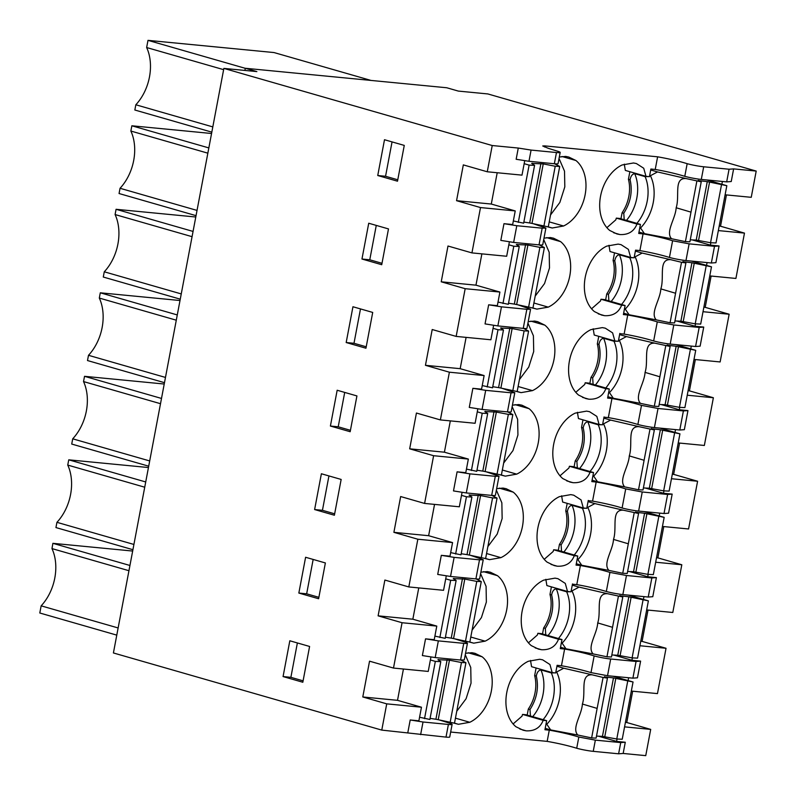 <?xml version="1.0" encoding="UTF-8"?>
<svg xmlns="http://www.w3.org/2000/svg" width="796" height="796" viewBox="0 0 796 796"><rect width="100%" height="100%" fill="white"/><g stroke="black" fill="none" stroke-linecap="round" stroke-linejoin="round"><path stroke-width="1.19" d="M370.996 80.426L274.033 52.556L147.996 40.357L146.643 47.531A42.755 30.338 -74 0 1 135.827 104.773L134.842 110.017L211.826 132.146M550.653 214.801L559.857 202.443L564.812 186.861L564.523 171.18L559.041 158.494M377.742 175.518L384.498 139.728L404.269 145.409L397.502 181.199L377.742 175.518L385.553 176.274L392.05 141.897M385.553 176.274L397.771 179.787M518.276 148.056L531.081 150.076L528.972 161.29L516.156 159.27L518.276 148.056L492.226 145.529L223.865 68.396L256.869 71.59L245.307 68.267L446.765 87.759L458.317 91.082L487.849 93.938L756.2 171.07L733.623 168.891L731.235 181.528L726.678 181.876L701.296 179.428A12.189 1.124 -169.3 0 1 684.779 176.324C676.321 173.727 666.481 171.439 655.227 169.458L650.879 169.031L649.446 176.672L645.974 176.334L643.725 168.245L636.382 163.538L633.467 162.981L622.104 164.981A36.725 26.059 106 0 0 600.542 196.234A36.725 26.059 106 0 0 609.736 230.462L616.88 233.934L619.935 234.551C628.333 234.959 634.004 231.457 636.959 224.054L640.432 224.392L638.72 233.457L643.059 233.875C654.352 235.865 664.192 238.153 672.6 240.75L689.127 243.845L714.51 246.302L719.057 245.954L715.903 262.66L711.345 262.998L685.973 260.551A12.189 1.124 -169.3 0 1 669.446 257.446C660.998 254.849 651.148 252.561 639.904 250.581L635.556 250.153L634.113 257.795L630.641 257.456L628.392 249.367L621.059 244.661L618.134 244.103L606.781 246.103A36.725 26.059 -74 0 0 585.219 277.356A36.725 26.059 -74 0 0 594.403 311.584L601.547 315.047L604.612 315.684C613 316.082 618.671 312.579 621.626 305.176L625.099 305.515L623.387 314.579L627.726 314.997C639.019 316.987 648.869 319.286 657.277 321.873L673.794 324.967L699.177 327.425L703.734 327.076L695.047 326.241L676.958 321.037M726.678 181.876L729.066 169.23L703.694 166.782A12.189 1.124 -169.3 0 1 687.167 163.678L684.779 176.324M531.081 150.076L556.464 152.534A12.189 1.124 10.7 0 0 560.185 152.424A12.189 1.124 10.7 0 0 557.29 151.121L548.285 148.315L542.733 145.976L544.733 145.887L657.615 156.812C668.879 158.792 678.729 161.081 687.167 163.678M528.972 161.29L554.344 163.747A12.189 1.124 10.7 0 0 558.066 163.638L560.185 152.424M733.623 168.891L729.066 169.23M640.432 224.392L619.785 218.452L616.313 218.124L615.805 219.855L606.88 227.666M624.293 164.145L625.328 170.404L645.974 176.334M616.313 218.124L636.959 224.054M547.399 226.77L552.205 228.004L563.568 225.994A36.725 26.059 106 0 0 585.13 194.741A36.725 26.059 106 0 0 575.936 160.513L568.792 157.051L565.737 156.424L559.319 157.011M516.793 225.716L513.639 242.422L500.823 240.392L503.977 223.686L516.793 225.716L542.175 228.173L545.897 228.064L533.439 223.775M503.977 223.686L512.664 224.532L515.231 210.93L491.291 204.045L497.202 172.742M524.743 160.623L521.997 175.14L487.261 171.777L463.322 164.891L456.556 200.682L491.291 204.045M456.556 200.682L480.505 207.567L515.231 210.93M492.226 145.529L487.261 171.777M245.297 68.327L147.996 40.357M212.811 126.902L135.827 104.773M223.626 69.66L146.643 47.531M725.106 194.791L751.245 197.318L756.2 171.07M726.45 194.921L720.529 226.223L719.196 226.094M721.872 184.274L722.4 181.468M718.35 230.581L744.479 233.109L720.529 226.223M692.281 239.914L710.38 245.118L710.828 242.73M710.38 245.118L719.057 245.954M699.177 327.425L695.575 346.509L670.192 344.061A12.189 1.124 -169.3 0 1 653.665 340.957C645.218 338.36 635.367 336.071 624.124 334.091L620.014 333.693A41.332 29.333 -74 0 0 619.825 333.415L618.343 341.305L614.86 340.967L612.612 332.877L605.278 328.171L602.353 327.614L591 329.614A36.725 26.059 -74 0 0 569.438 360.867A36.725 26.059 -74 0 0 578.622 395.095L585.766 398.557L588.831 399.194C597.229 399.592 602.9 396.09 605.846 388.687L609.318 389.025L607.607 398.09L611.945 398.507C623.238 400.497 633.089 402.796 641.496 405.383L658.023 408.477L683.396 410.935L679.794 430.019L654.412 427.571A12.189 1.124 -169.3 0 1 637.885 424.467C629.437 421.87 619.587 419.582 608.343 417.601L604.234 417.204A41.332 29.333 -74 0 0 604.045 416.925L602.562 424.815L599.09 424.477L596.831 416.388L589.498 411.681L586.582 411.124L575.219 413.124A36.725 26.059 -74 0 0 553.658 444.377A36.725 26.059 -74 0 0 562.842 478.605L569.986 482.068L573.05 482.694C581.448 483.102 587.12 479.6 590.065 472.197L593.537 472.535L591.826 481.6L596.174 482.018C607.457 484.008 617.308 486.296 625.716 488.893L642.243 491.988L667.615 494.445L664.013 513.529L638.631 511.072A12.189 1.124 -169.3 0 1 622.104 507.977C613.656 505.38 603.816 503.092 592.562 501.112L588.453 500.714A41.332 29.333 -74 0 0 588.274 500.435L586.781 508.326L583.309 507.987L581.06 499.898L573.717 495.182L570.802 494.624L559.439 496.634A36.725 26.059 -74 0 0 537.877 527.887A36.725 26.059 -74 0 0 547.071 562.115L554.205 565.578L557.27 566.205C565.667 566.613 571.339 563.11 574.294 555.707L577.767 556.046L576.045 565.11L580.393 565.528C591.687 567.518 601.527 569.807 609.935 572.404L626.462 575.498L651.844 577.956L648.233 597.04L622.85 594.582A12.189 1.124 -169.3 0 1 606.333 591.488C597.876 588.891 588.035 586.602 576.782 584.622L572.672 584.224A41.332 29.333 -74 0 0 572.493 583.946L571.001 591.836L567.528 591.498L565.279 583.408L557.946 578.692L555.021 578.135L543.658 580.145A36.725 26.059 -74 0 0 522.096 611.398A36.725 26.059 -74 0 0 531.29 645.626L538.424 649.088L541.489 649.715C549.887 650.123 555.558 646.621 558.513 639.218L561.986 639.556L560.275 648.621L564.613 649.038C575.906 651.029 585.747 653.317 594.154 655.914L591 672.61C582.563 670.013 572.712 667.725 561.459 665.745L557.11 665.317L555.668 672.958L552.195 672.62L549.946 664.531L542.613 659.814L539.688 659.267L528.335 661.267A36.725 26.059 -74 0 0 506.773 692.52A36.725 26.059 -74 0 0 515.957 726.748L523.101 730.211L526.166 730.837C534.554 731.245 540.235 727.743 543.18 720.34L546.653 720.678L544.942 729.743L549.28 730.161C560.573 732.151 570.424 734.439 578.831 737.036L595.348 740.131L620.731 742.588L618.611 753.802L593.239 751.344A12.189 1.124 10.7 0 1 576.712 748.25C568.284 745.653 558.434 743.365 547.16 741.375L450.665 732.041M546.603 237.616L560.613 241.636L553.469 238.173L550.404 237.546L543.996 238.133M560.613 241.636A36.725 26.059 -74 0 1 569.797 275.864A36.725 26.059 -74 0 1 548.235 307.127L536.882 309.127L532.056 307.893M530.823 321.126L544.832 325.146L537.688 321.684L534.623 321.057L528.216 321.644M544.832 325.146A36.725 26.059 -74 0 1 554.016 359.374A36.725 26.059 -74 0 1 532.454 390.627L521.101 392.637L516.276 391.403M515.042 404.627L529.051 408.656L521.917 405.194L518.843 404.567L512.435 405.154M529.051 408.656A36.725 26.059 -74 0 1 538.245 442.884A36.725 26.059 -74 0 1 516.684 474.137L505.321 476.147L500.495 474.913M499.261 488.137L513.271 492.167L506.137 488.704L503.072 488.077L496.654 488.664M513.271 492.167A36.725 26.059 -74 0 1 522.465 526.395A36.725 26.059 -74 0 1 500.903 557.648L489.54 559.658L484.724 558.424M483.48 571.647L497.49 575.677L490.356 572.215L487.291 571.588L480.874 572.175M497.49 575.677A36.725 26.059 -74 0 1 506.684 609.905A36.725 26.059 -74 0 1 485.122 641.158L473.759 643.168L468.944 641.934M465.551 653.287L471.958 652.71L475.023 653.337L482.167 656.799A36.725 26.059 -74 0 1 491.351 691.028A36.725 26.059 -74 0 1 469.789 722.28L458.436 724.29L453.62 723.057M513.639 242.422L539.021 244.869A12.189 1.124 10.7 0 0 542.743 244.76L545.897 228.064M480.505 207.567L471.938 252.899L506.674 256.262L509.41 241.745M223.865 68.396L113.41 652.959L381.772 730.101L386.727 703.853L362.787 696.968L369.543 661.178L393.493 668.063L402.06 622.731L378.11 615.845L384.876 580.055L408.816 586.941L443.551 590.304L446.297 575.787M471.938 252.899L447.989 246.024L441.233 281.804L465.172 288.689L456.158 336.41L432.208 329.524L425.452 365.314L449.392 372.2L440.377 419.92L416.427 413.034L409.671 448.825L433.611 455.71L424.596 503.43L400.657 496.545L393.891 532.335L417.84 539.22L408.816 586.941M365.951 348.22L372.707 312.43L352.946 306.749L346.18 342.529L365.951 348.22M368.727 223.238L361.961 259.028L381.732 264.71L388.488 228.92L368.727 223.238M334.39 515.231L341.156 479.441L321.385 473.759L314.619 509.549L334.39 515.231M298.838 593.06L318.609 598.741L325.375 562.951L305.604 557.27L298.838 593.06L306.659 593.816L313.156 559.439M350.17 431.721L356.926 395.93L337.166 390.249L330.4 426.039L350.17 431.721M283.068 676.57L289.824 640.78L309.594 646.461L302.828 682.252L283.068 676.57L290.878 677.326L303.097 680.839M245.307 68.267L244.899 70.426M639.904 645.745L666.033 648.272L657.466 693.605L631.337 691.077M617.049 739.016L616.601 741.404L625.288 742.24L623.168 753.454L645.745 755.643L650.7 729.395L626.76 722.509L632.671 691.207M744.479 233.109L735.912 278.441L709.783 275.913M703.017 311.704L729.146 314.231L705.206 307.346L711.117 276.043M729.146 314.231L720.131 361.951L694.003 359.424M687.237 395.214L713.375 397.741L689.426 390.856L695.336 359.553M713.375 397.741L704.351 445.462L678.222 442.934M671.456 478.724L697.595 481.252L673.645 474.366L679.565 443.064M697.595 481.252L688.57 528.972L662.441 526.445M655.685 562.235L681.814 564.762L657.864 557.877L663.784 526.574M681.814 564.762L672.799 612.482L646.66 609.955M666.033 648.272L642.083 641.387L648.004 610.084M707.077 262.59L706.549 265.396M711.345 262.998L714.51 246.302M128.952 570.712L51.969 548.593A42.755 30.338 -74 0 1 41.153 605.836L39.8 613L116.783 635.128M51.969 548.593L52.894 543.33L132.673 551.051M129.947 565.478L52.894 543.33M118.136 627.954L41.153 605.836M623.168 753.454L618.611 753.802M403.433 669.028L397.512 700.331L421.462 707.216L418.895 720.818L410.209 719.972L423.024 722.002L448.397 724.46L446.009 737.106A12.189 1.124 10.7 0 0 449.73 736.997L452.118 724.35A12.189 1.124 10.7 0 0 449.223 723.037L439.671 720.062M446.009 737.106L381.772 730.101M625.288 742.24L620.731 742.588M650.7 729.395L624.571 726.867M616.601 741.404L598.512 736.2M628.631 677.754L628.104 680.56M543.18 720.34L522.534 714.41L522.027 716.141L513.112 723.952M522.534 714.41L526.017 714.738L546.653 720.678M530.524 660.431L531.559 666.69L552.195 672.62M290.878 677.326L297.376 642.949M421.462 707.216L386.727 703.853M410.209 719.972L407.821 732.618M397.512 700.331L362.787 696.968M430.964 656.909L428.228 671.426L393.493 668.063M465.272 654.78L470.744 667.466L471.043 683.157L466.088 698.729L456.874 711.087M423.024 722.002L420.626 734.648M625.417 722.38L626.76 722.509M448.397 724.46A12.189 1.124 10.7 0 0 452.118 724.35M468.237 652.76L482.087 656.74M467.451 643.228L464.297 659.924L460.576 660.033L435.193 657.576L422.377 655.556L425.542 638.85L438.347 640.88L463.73 643.337A12.189 1.124 10.7 0 0 467.451 643.228A12.189 1.124 10.7 0 0 464.546 641.914L454.994 638.939M632.382 657.894L631.934 660.272L640.611 661.118L637.457 677.814L632.9 678.162L607.527 675.714L591 672.61M632.9 678.162L636.064 661.466L610.681 659.008A12.189 1.124 -169.3 0 1 594.154 655.914M640.611 661.118L636.064 661.466M402.06 622.731L436.785 626.094L434.218 639.695L425.542 638.85M438.347 640.88L435.193 657.576M535.32 295.933L544.534 283.565L549.489 267.993L549.19 252.302L543.718 239.616M465.172 288.689L499.908 292.052L497.341 305.654L488.654 304.808L501.47 306.838L526.843 309.296L530.564 309.186L518.116 304.898M481.879 253.864L475.958 285.167L441.233 281.804M499.908 292.052L475.958 285.167M456.158 336.41L490.893 339.773L493.629 325.256M501.47 306.838L497.858 325.922L485.043 323.902L488.654 304.808M497.858 325.922L523.241 328.38A12.189 1.124 10.7 0 0 526.962 328.27L530.564 309.186M695.495 323.853L695.047 326.241M705.206 307.346L703.863 307.216M695.575 346.509L700.122 346.17L703.734 327.076M691.296 346.101L690.769 348.907M381.99 263.297L369.772 259.785L361.961 259.028M369.772 259.785L376.269 225.407M608.97 245.277L610.005 251.526L630.641 257.456M621.626 305.176L600.98 299.246L604.462 299.585L625.099 305.515M591.557 308.798L600.473 300.978L600.98 299.246M196.045 215.656L119.062 193.528L120.047 188.284L197.03 210.413M207.856 153.17L130.862 131.041A42.755 30.338 -74 0 1 120.047 188.284M208.841 147.917L131.857 125.788L130.862 131.041M211.567 133.499L131.857 125.788M519.539 379.433L528.753 367.075L533.708 351.504L533.41 335.812L527.937 323.126M449.392 372.2L484.127 375.563L481.56 389.164L472.874 388.319L485.689 390.348L511.062 392.806L514.793 392.697L502.336 388.408M466.098 337.375L460.178 368.677L425.452 365.314M484.127 375.563L460.178 368.677M440.377 419.92L475.113 423.283L477.849 408.766M485.689 390.348L482.077 409.433L469.272 407.413L472.874 388.319M482.077 409.433L507.46 411.89A12.189 1.124 10.7 0 0 511.181 411.781L514.793 392.697M679.724 407.363L679.267 409.751L661.178 404.547M683.396 410.935L687.953 410.587L679.267 409.751M689.426 390.856L688.082 390.727M679.794 430.019L684.351 429.671L687.953 410.587M675.515 429.611L674.988 432.417M366.22 346.797L353.991 343.285L346.18 342.529M353.991 343.285L360.488 308.918M593.189 328.778L594.224 335.036L614.86 340.967M605.846 388.687L585.209 382.757L588.682 383.095L609.318 389.025M575.777 392.309L584.702 384.488L585.209 382.757M180.264 299.167L103.281 277.038L104.276 271.794L181.259 293.923M192.075 236.681L115.092 214.552A42.755 30.338 -74 0 1 104.276 271.794M193.06 231.427L116.077 209.298L115.092 214.552M195.786 217.01L116.077 209.298M503.759 462.944L512.972 450.586L517.927 435.004L517.629 419.323L512.156 406.637M433.611 455.71L468.346 459.073L465.779 472.675L457.093 471.829L469.909 473.859L495.291 476.316L499.012 476.207L486.555 471.919M450.317 420.885L444.407 452.188L409.671 448.825M468.346 459.073L444.407 452.188M424.596 503.43L459.332 506.793L462.078 492.276M469.909 473.859L466.297 492.943L453.491 490.923L457.093 471.829M466.297 492.943L491.679 495.401A12.189 1.124 10.7 0 0 495.401 495.291L499.012 476.207M663.944 490.873L663.486 493.261L645.397 488.057M667.615 494.445L672.172 494.097L663.486 493.261M673.645 474.366L672.312 474.237M664.013 513.529L668.57 513.181L672.172 494.097M659.735 513.122L659.207 515.927M350.439 430.308L338.22 426.795L330.4 426.039M338.22 426.795L344.708 392.418M577.408 412.288L578.443 418.547L599.09 424.477M590.065 472.197L569.429 466.267L572.901 466.595L593.537 472.535M559.996 475.819L568.921 467.998L569.429 466.267M164.483 382.677L87.5 360.548L88.495 355.305L165.478 377.433M176.294 320.191L99.311 298.062A42.755 30.338 -74 0 1 88.495 355.305M177.279 314.937L100.296 292.809L99.311 298.062M180.005 300.52L100.296 292.809M487.978 546.454L497.192 534.096L502.147 518.514L501.858 502.833L496.376 490.137M417.84 539.22L452.566 542.583L449.999 556.185L441.312 555.339L454.128 557.369L479.51 559.827L483.232 559.717L470.774 555.429M434.536 504.395L428.626 535.698L393.891 532.335M452.566 542.583L428.626 535.698M454.128 557.369L450.526 576.453L437.71 574.433L441.312 555.339M450.526 576.453L475.899 578.911A12.189 1.124 10.7 0 0 479.62 578.801L483.232 559.717M648.163 574.384L647.715 576.762L629.616 571.568M651.844 577.956L656.392 577.607L647.715 576.762M657.864 557.877L656.531 557.747M648.233 597.04L652.79 596.692L656.392 577.607M643.954 596.632L643.427 599.438M334.658 513.818L322.44 510.306L314.619 509.549M322.44 510.306L328.937 475.928M561.628 495.799L562.663 502.057L583.309 507.987M574.294 555.707L553.648 549.777L557.12 550.106L577.767 556.046M544.215 559.319L553.14 551.509L553.648 549.777M148.703 466.187L71.72 444.059L72.715 438.815L149.698 460.944M160.513 403.701L83.53 381.573A42.755 30.338 -74 0 1 72.715 438.815M161.508 398.448L84.525 376.319L83.53 381.573M164.225 384.03L84.525 376.319M472.207 629.964L481.411 617.606L486.366 602.025L486.077 586.344L480.595 573.647M418.756 587.906L412.845 619.208L378.11 615.845M436.785 626.094L412.845 619.208M631.934 660.272L613.835 655.078M642.083 641.387L640.75 641.258M545.847 579.309L546.882 585.567L567.528 591.498M318.878 597.328L306.659 593.816M558.513 639.218L537.867 633.288L541.34 633.616L561.986 639.556M528.435 642.83L537.36 635.019L537.867 633.288M132.922 549.698L55.939 527.569L56.934 522.325L133.917 544.454M144.733 487.212L67.75 465.083A42.755 30.338 -74 0 1 56.934 522.325M145.728 481.958L68.745 459.829L67.75 465.083M148.454 467.541L68.745 459.829M626.482 220.383A36.576 25.96 106 0 0 636.82 198.085A36.576 25.96 106 0 0 634.711 173.647L645.118 176.632L648.491 176.583M650.71 169.986L657.506 171.936L649.536 176.195M629.855 171.707L628.422 179.299L630.094 179.777C630.75 176.085 632.293 174.035 634.711 173.647M620.96 218.791L622.104 212.751L623.775 213.228L624.213 219.726M623.775 213.228C630.621 202.542 632.73 191.388 630.094 179.777M639.924 227.039L644.432 233.636L671.565 238.74C665.217 231.954 675.525 218.84 676.172 207.756C680.013 196.045 673.416 177.767 685.983 178.543L657.506 171.936M706.888 179.966L726.828 185.697L707.266 181.617L696.211 240.084L690.271 239.825M685.983 178.543L701.236 181.826L698.271 180.364M698.868 180.662L707.266 181.617M701.236 181.826L689.893 241.825L685.406 241.626L696.848 181.17M721.475 184.891L710.549 242.72L696.211 240.084M710.549 242.72L716.012 242.959L726.828 185.697M622.104 212.751A31.701 22.497 106 0 0 628.422 179.299M638.979 232.074L644.432 233.636M685.406 241.626L671.565 238.74M554.583 163.767L559.717 166.444L548.275 226.9L531.997 223.427L543.24 163.906L555.23 166.245L543.887 226.243M513.34 220.95L523.649 223.179L534.574 165.349L531.698 163.409L543.24 163.906M540.892 163.608L529.678 222.97L531.997 223.427M529.678 222.97L523.858 222.084M531.698 163.409L532.395 163.24L532.285 163.807M534.574 165.349L529.121 165.11L518.295 222.373M529.121 165.11L524.166 163.687M559.717 166.444L555.23 166.245M611.149 301.505A36.576 25.96 106 0 0 621.487 279.217A36.576 25.96 106 0 0 619.388 254.77L629.785 257.755L633.158 257.705M635.377 251.108L642.183 253.058L634.203 257.317M614.532 252.829L613.089 260.421L614.761 260.909C615.427 257.207 616.96 255.158 619.388 254.77M605.637 299.923L606.771 293.873L608.442 294.361L608.89 300.858M608.442 294.361C615.288 283.665 617.398 272.521 614.761 260.909M624.601 308.171L629.109 314.768L656.242 319.863C649.894 313.087 660.192 299.963 660.839 288.888L675.575 293.246L681.525 262.292L685.903 262.949L682.938 261.486M660.849 288.868C664.68 277.177 658.083 258.889 670.65 259.665L642.183 253.058M691.565 261.088L711.495 266.819L691.933 262.74L680.888 321.206L674.948 320.947M670.65 259.665L681.525 262.292M683.545 261.785L691.933 262.74M685.903 262.949L674.57 322.947L670.083 322.748L675.575 293.246M706.152 266.013L695.216 323.843L680.888 321.206M695.216 323.843L700.679 324.081L711.495 266.819M606.771 293.873A31.701 22.497 106 0 0 613.089 260.421M623.646 313.196L629.109 314.768M670.083 322.748L656.242 319.863M539.25 244.899L544.384 247.566L532.942 308.022L516.664 304.55L527.907 245.039L539.897 247.367L528.564 307.365M498.017 302.072L508.316 304.311L519.251 246.471L516.375 244.531L527.907 245.039M525.569 244.73L514.345 304.092L516.664 304.55M514.345 304.092L508.525 303.216M516.375 244.531L517.072 244.362L516.962 244.929M519.251 246.471L513.788 246.233L502.973 303.495M513.788 246.233L508.833 244.81M544.384 247.566L539.897 247.367M595.368 385.015A36.576 25.96 106 0 0 605.706 362.727A36.576 25.96 106 0 0 603.607 338.28L614.005 341.265L617.378 341.215M619.606 334.618L626.402 336.569L618.422 340.827M598.751 336.34L597.318 343.932L598.98 344.419C599.647 340.718 601.189 338.668 603.607 338.28M589.856 383.423L590.99 377.384L592.662 377.861L593.11 384.359M592.662 377.861C599.517 367.175 601.617 356.021 598.98 344.419M608.821 391.672L613.328 398.279L640.462 403.373C634.113 396.587 644.412 383.473 645.058 372.399C648.899 360.688 642.302 342.399 654.869 343.175L626.402 336.569M675.784 344.598L695.724 350.33L676.152 346.25L665.108 404.716L659.168 404.458M654.869 343.175L670.123 346.459L667.157 344.996M667.764 345.295L676.152 346.25M670.123 346.459L658.789 406.457L654.302 406.259L665.745 345.802M690.371 349.524L679.436 407.353L665.108 404.716M679.436 407.353L684.898 407.592L695.724 350.33M590.99 377.384A31.701 22.497 106 0 0 597.318 343.932M607.865 396.707L613.328 398.279M654.302 406.259L640.462 403.373M523.479 328.4L528.604 331.076L517.161 391.532L500.883 388.06L512.136 328.549L524.116 330.877L512.783 390.876M482.237 385.582L492.545 387.811L503.47 329.982L500.594 328.042L512.136 328.549M509.788 328.241L498.575 387.602L500.883 388.06M498.575 387.602L492.744 386.717M500.594 328.042L501.291 327.872L501.181 328.44M503.47 329.982L498.007 329.743L487.192 387.005M498.007 329.743L493.052 328.32M528.604 331.076L524.116 330.877M579.587 468.526A36.576 25.96 106 0 0 589.926 446.228A36.576 25.96 106 0 0 587.826 421.79L598.224 424.775L601.597 424.726M603.826 418.129L610.622 420.079L602.652 424.338M582.971 419.85L581.538 427.442L583.209 427.92C583.866 424.228 585.408 422.178 587.826 421.79M574.075 466.934L575.219 460.894L576.881 461.372L577.329 467.869M576.881 461.372C583.737 450.685 585.836 439.531 583.209 427.92M593.04 475.182L597.547 481.779L624.681 486.883C618.333 480.097 628.631 466.983 629.288 455.899C633.128 444.188 626.522 425.91 639.088 426.686L610.622 420.079M660.003 428.109L679.943 433.84L660.372 429.76L649.327 488.227L643.387 487.968M639.088 426.686L654.342 429.969L651.377 428.507M651.984 428.805L660.372 429.76M654.342 429.969L643.009 489.968L638.521 489.769L649.964 429.313M674.59 433.034L663.665 490.863L649.327 488.227M663.665 490.863L669.118 491.102L679.943 433.84M575.219 460.894A31.701 22.497 106 0 0 581.538 427.442M592.095 480.217L597.547 481.779M638.521 489.769L624.681 486.883M507.699 411.91L512.833 414.587L501.39 475.043L485.102 471.57L496.356 412.049L508.345 414.388L497.002 474.386M466.456 469.093L476.764 471.322L487.689 413.492L484.814 411.552L496.356 412.049M494.008 411.751L482.794 471.113L485.102 471.57M482.794 471.113L476.973 470.227M484.814 411.552L485.51 411.383L485.401 411.95M487.689 413.492L482.227 413.253L471.411 470.516M482.227 413.253L477.272 411.83M512.833 414.587L508.345 414.388M563.817 552.036A36.576 25.96 106 0 0 574.145 529.738A36.576 25.96 106 0 0 572.045 505.301L582.453 508.286L585.816 508.226M588.045 501.629L594.841 503.589L586.871 507.848M567.19 503.351L565.757 510.952L567.429 511.43C568.085 507.739 569.628 505.689 572.045 505.301M558.294 550.444L559.439 544.404L561.11 544.882L561.548 551.379M561.11 544.882C567.956 534.196 570.065 523.042 567.429 511.43M577.259 558.692L581.767 565.289L608.9 570.394C602.552 563.608 612.86 550.494 613.507 539.409C617.348 527.698 610.741 509.42 623.318 510.196L594.841 503.589M644.223 511.619L664.163 517.35L644.591 513.261L633.546 571.737L627.606 571.478M623.318 510.196L638.561 513.48L635.606 512.017M636.203 512.316L644.591 513.261M638.561 513.48L627.228 573.478L622.741 573.279L634.183 512.823M658.809 516.534L647.884 574.374L633.546 571.737M647.884 574.374L653.337 574.612L664.163 517.35M559.439 544.404A31.701 22.497 106 0 0 565.757 510.952M576.314 563.727L581.767 565.289M622.741 573.279L608.9 570.394M491.918 495.42L497.052 498.097L485.61 558.553L469.332 555.081L480.575 495.56L492.565 497.898L481.222 557.897M450.675 552.603L460.983 554.832L471.909 497.002L469.033 495.062L480.575 495.56M478.227 495.261L467.013 554.623L469.332 555.081M467.013 554.623L461.192 553.737M469.033 495.062L469.73 494.893L469.62 495.46M471.909 497.002L466.446 496.764L455.63 554.026M466.446 496.764L461.491 495.341M497.052 498.097L492.565 497.898M548.036 635.546A36.576 25.96 106 0 0 558.374 613.248A36.576 25.96 106 0 0 556.265 588.801L566.672 591.796L570.045 591.736M572.264 585.14L579.06 587.1L571.09 591.358M551.409 586.861L549.976 594.463L551.648 594.94C552.305 591.249 553.847 589.199 556.265 588.801M542.514 633.954L543.658 627.915L545.33 628.392L545.767 634.89M545.33 628.392C552.175 617.706 554.285 606.552 551.648 594.94M561.478 642.203L565.986 648.8L593.12 653.904C586.771 647.118 597.08 634.004 597.726 622.92C601.567 611.209 594.97 592.93 607.537 593.707L579.06 587.1M628.442 595.129L648.382 600.861L628.82 596.771L617.766 655.247L611.825 654.989M607.537 593.707L622.79 596.99L619.825 595.527M620.422 595.826L628.82 596.771M622.79 596.99L611.447 656.989L606.96 656.79L618.402 596.323M643.029 600.045L632.104 657.884L617.766 655.247M632.104 657.884L637.566 658.123L648.382 600.861M543.658 627.915A31.701 22.497 106 0 0 549.976 594.463M560.533 647.238L565.986 648.8M606.96 656.79L593.12 653.904M476.137 578.931L481.272 581.597L469.829 642.064L453.551 638.591L464.794 579.07L476.784 581.408L465.441 641.407M434.895 636.113L445.203 638.342L456.128 580.513L453.252 578.573L464.794 579.07M462.446 578.772L451.233 638.133L453.551 638.591M451.233 638.133L445.412 637.248M453.252 578.573L453.949 578.403L453.839 578.971M456.128 580.513L450.675 580.274L439.85 637.536M450.675 580.274L445.72 578.851M481.272 581.597L476.784 581.408M532.703 716.669A36.576 25.96 106 0 0 543.041 694.371A36.576 25.96 106 0 0 540.942 669.933L551.339 672.918L554.712 672.869M556.931 666.272L563.737 668.222L555.757 672.481M536.086 667.993L534.653 675.585L536.315 676.063C536.982 672.371 538.514 670.322 540.942 669.933M527.191 715.077L528.325 709.037L529.997 709.515L530.444 716.012M529.997 709.515C536.842 698.828 538.952 687.674 536.315 676.063M546.155 723.325L550.663 729.922L577.797 735.026C571.448 728.24 581.747 715.126 582.393 704.042L597.129 708.4L603.079 677.456L607.457 678.112L604.492 676.65M582.403 704.032C586.234 692.331 579.637 674.053 592.204 674.829L563.737 668.222M613.119 676.252L633.049 681.983L613.487 677.903L602.443 736.37L596.502 736.111M592.204 674.829L603.079 677.456M605.099 676.948L613.487 677.903M607.457 678.112L596.124 738.111L591.637 737.912L597.129 708.4M627.706 681.177L616.771 739.006L602.443 736.37M616.771 739.006L622.233 739.245L633.049 681.983M528.325 709.037A31.701 22.497 106 0 0 534.653 675.585M545.2 728.36L550.663 729.922M591.637 737.912L577.797 735.026M460.804 660.053L465.939 662.73L454.496 723.186L438.218 719.713L449.461 660.192L461.451 662.531L450.118 722.529M419.572 717.236L429.88 719.465L440.805 661.635L437.929 659.695L449.461 660.192M447.123 659.894L435.9 719.256L438.218 719.713M435.9 719.256L430.079 718.37M437.929 659.695L438.626 659.526L438.516 660.093M440.805 661.635L435.342 661.396L424.527 718.659M435.342 661.396L430.387 659.974M465.939 662.73L461.451 662.531M701.296 179.428L703.694 166.782M554.344 163.747L556.464 152.534M619.935 234.551L613.646 232.75M548.275 226.87L552.205 228.004M549.27 221.885L563.568 225.994M561.936 156.494L575.936 160.513M544.524 146.981L544.733 145.887M657.615 156.812L655.227 169.458M689.127 243.845L685.973 260.551M672.6 240.75L669.446 257.446M643.059 233.875L639.904 250.581M580.393 565.528L576.782 584.622M596.174 482.018L592.562 501.112M611.945 398.507L608.343 417.601M627.726 314.997L624.124 334.091M549.28 730.161L547.16 741.375M564.613 649.038L561.459 665.745M539.021 244.869L542.175 228.173M519.868 729.037L526.166 730.837M578.831 737.036L576.712 748.25M595.348 740.131L593.239 751.344M454.506 723.156L458.436 724.29M455.501 718.171L469.789 722.28M468.147 652.77L482.167 656.799M607.527 675.714L610.681 659.008M463.73 643.337L460.576 660.033M532.952 308.002L536.882 309.127M533.947 303.017L548.235 307.127M526.843 309.296L523.241 328.38M657.277 321.873L653.665 340.957M670.192 344.061L673.794 324.967M604.612 315.684L598.313 313.873M517.171 391.503L521.101 392.637M518.166 386.518L532.454 390.627M511.062 392.806L507.46 411.89M641.496 405.383L637.885 424.467M654.412 427.571L658.023 408.477M588.831 399.194L582.543 397.383M501.39 475.013L505.321 476.147M502.385 470.028L516.684 474.137M495.291 476.316L491.679 495.401M625.716 488.893L622.104 507.977M638.631 511.072L642.243 491.988M573.05 482.694L566.762 480.893M485.61 558.523L489.54 559.658M486.605 553.538L500.903 557.648M479.51 559.827L475.899 578.911M609.935 572.404L606.333 591.488M622.85 594.582L626.462 575.498M557.27 566.205L550.981 564.404M469.829 642.034L473.759 643.168M470.824 637.049L485.122 641.158M541.489 649.715L535.201 647.914M636.88 223.368A36.576 25.96 106 0 0 647.218 201.08A36.576 25.96 106 0 0 645.407 177.329A36.576 25.96 106 0 0 645.118 176.632M650.432 175.747A38.178 27.094 -74 0 1 650.849 176.632A38.178 27.094 -74 0 1 653.237 202.592A38.178 27.094 106 0 1 641.307 227.168A38.178 27.094 106 0 1 640.571 227.945M698.56 240.392L709.574 182.075M690.898 212.114L676.172 207.756M621.547 304.49A36.576 25.96 106 0 0 631.885 282.202A36.576 25.96 106 0 0 630.074 258.451A36.576 25.96 106 0 0 629.785 257.755M635.108 256.869A38.178 27.094 -74 0 1 635.526 257.765A38.178 27.094 -74 0 1 637.914 283.714A38.178 27.094 106 0 1 625.974 308.291A38.178 27.094 106 0 1 625.238 309.067M683.227 321.514L694.251 263.197M605.776 388A36.576 25.96 106 0 0 616.104 365.712A36.576 25.96 106 0 0 614.293 341.962A36.576 25.96 106 0 0 614.005 341.265M619.328 340.38A38.178 27.094 -74 0 1 619.746 341.275A38.178 27.094 -74 0 1 622.134 367.225A38.178 27.094 106 0 1 610.194 391.801A38.178 27.094 106 0 1 609.467 392.577M667.446 405.025L678.471 346.708M659.794 376.757L645.058 372.399M589.995 471.511A36.576 25.96 106 0 0 600.333 449.223A36.576 25.96 106 0 0 598.522 425.472A36.576 25.96 106 0 0 598.224 424.775M603.547 423.89A38.178 27.094 -74 0 1 603.965 424.775A38.178 27.094 -74 0 1 606.353 450.735A38.178 27.094 106 0 1 594.423 475.311A38.178 27.094 106 0 1 593.687 476.088M651.675 488.535L662.69 430.218M644.014 460.257L629.288 455.899M574.215 555.021A36.576 25.96 106 0 0 584.553 532.733A36.576 25.96 106 0 0 582.742 508.972A36.576 25.96 106 0 0 582.453 508.286M587.766 507.4A38.178 27.094 -74 0 1 588.184 508.286A38.178 27.094 -74 0 1 590.572 534.245A38.178 27.094 106 0 1 578.642 558.812A38.178 27.094 106 0 1 577.906 559.598M635.895 572.035L646.909 513.728M628.233 543.768L613.507 539.409M558.434 638.531A36.576 25.96 106 0 0 568.772 616.243A36.576 25.96 106 0 0 566.961 592.483A36.576 25.96 106 0 0 566.672 591.796M571.986 590.911A38.178 27.094 -74 0 1 572.404 591.796A38.178 27.094 -74 0 1 574.792 617.756A38.178 27.094 106 0 1 562.862 642.322A38.178 27.094 106 0 1 562.125 643.108M620.114 655.546L631.128 597.239M612.452 627.278L597.726 622.92M543.101 719.654A36.576 25.96 106 0 0 553.439 697.366A36.576 25.96 106 0 0 551.628 673.615A36.576 25.96 106 0 0 551.339 672.918M556.663 672.033A38.178 27.094 -74 0 1 557.081 672.918A38.178 27.094 -74 0 1 559.469 698.878A38.178 27.094 106 0 1 547.529 723.455A38.178 27.094 106 0 1 546.792 724.231M604.781 736.678L615.805 678.361"/></g></svg>
